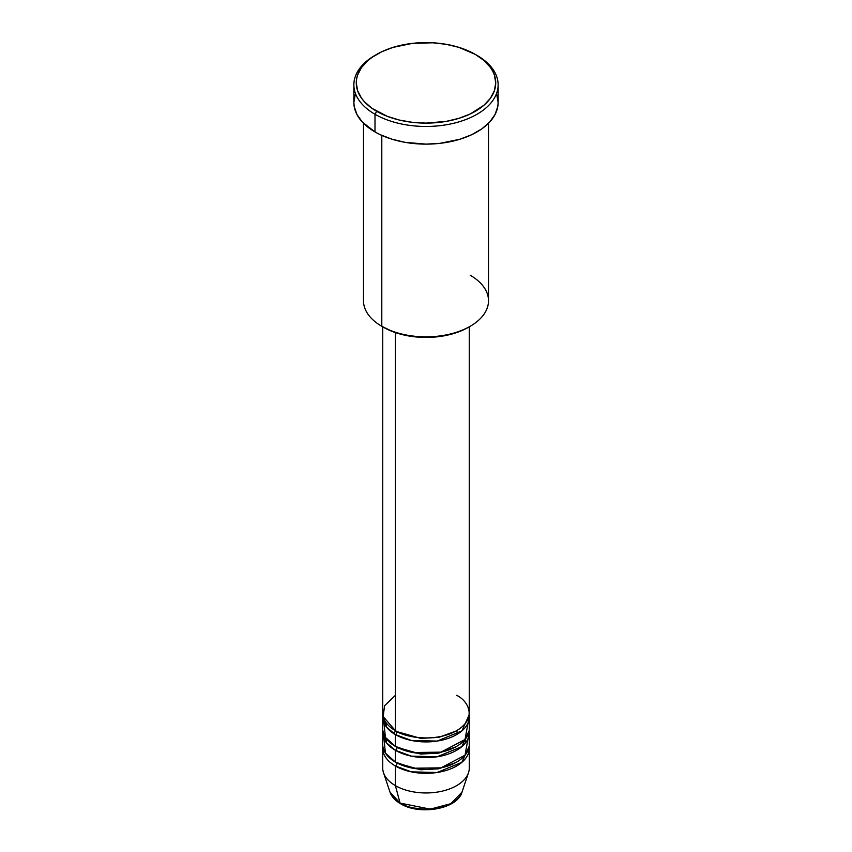 <?xml version="1.0" encoding="UTF-8"?>
<svg xmlns="http://www.w3.org/2000/svg" width="852" height="852" viewBox="0 0 852 852"><rect width="100%" height="100%" fill="white"/><g stroke="black" fill="none" stroke-linecap="round" stroke-linejoin="round"><path stroke-width="1.28" d="M382.718 748.344L382.718 767.971A43.282 24.985 0 0 0 395.403 785.64A43.282 24.985 180 0 0 438.684 791.87A43.282 24.985 180 0 0 468.493 772.711L462.008 792.126L450.868 803.681L430.313 809.134L400.067 803.085A2.407 1.385 120 0 0 400.515 803.713A2.407 1.385 -60 0 1 400.067 803.085A36.668 21.172 0 0 0 436.746 808.356A36.668 21.172 0 0 0 462.008 792.126C457.29 809.251 419.525 815.545 400.515 803.713C395.147 800.614 391.643 796.758 389.992 792.126A36.668 21.172 0 0 0 400.067 803.085L395.403 785.64L400.067 803.085L389.992 792.126L383.507 772.711A43.282 24.985 180 0 0 395.403 785.64A43.282 24.985 0 0 0 442.561 791.061A43.282 24.985 0 0 0 469.282 767.971L469.282 748.344A43.282 24.985 180 0 1 442.561 771.433A43.282 24.985 180 0 1 395.403 766.012L395.403 785.64L395.403 766.012A43.282 24.985 180 0 1 382.718 748.344A43.282 24.985 180 0 1 382.857 746.384M395.403 695.338L384.593 705.733L383.155 716.543L395.403 730.675A43.282 24.985 0 0 0 442.561 736.096A43.282 24.985 0 0 0 469.282 713.007L469.282 326.817M397.096 731.602A2.407 1.385 -60 0 1 397.096 731.655L396.276 731.165L397.096 731.655A2.407 1.385 -60 0 1 395.403 734.605L386.393 727.012L382.857 714.977A43.282 24.985 180 0 0 382.718 716.937L382.718 728.716A43.282 24.985 0 0 0 395.403 746.384A43.282 24.985 0 0 0 442.561 751.794A43.282 24.985 0 0 0 469.282 728.716L469.282 716.937A43.282 24.985 180 0 1 442.561 740.015A43.282 24.985 180 0 1 395.403 734.605L395.403 746.384L395.403 734.605A43.282 24.985 180 0 1 382.718 716.937M383.943 722.826L385.402 737.374L395.403 746.384L412.815 752.518L440.995 752.156L465.032 739.504L468.057 722.826M397.096 747.311A2.407 1.385 -60 0 1 397.096 747.364L396.276 746.874L397.096 747.364A2.407 1.385 -60 0 1 395.403 750.303L386.393 742.71L382.857 730.675A43.282 24.985 180 0 0 382.718 732.645L382.718 744.424A43.282 24.985 0 0 0 395.403 762.082A43.282 24.985 0 0 0 442.561 767.503A43.282 24.985 0 0 0 469.282 744.424L469.282 732.645A43.282 24.985 180 0 1 442.561 755.724A43.282 24.985 180 0 1 395.403 750.303L395.403 762.082L395.403 750.303A43.282 24.985 180 0 1 382.718 732.645M383.943 738.535L385.402 753.072L395.403 762.082L412.815 768.216L440.995 767.854L465.032 755.202L468.057 738.535M397.096 763.019A2.407 1.385 -60 0 1 397.096 763.072L396.276 762.583L397.096 763.072A2.407 1.385 -60 0 1 395.403 766.012A2.407 1.385 120 0 0 397.096 763.072L420.696 769.782L438.705 768.813L455.724 762.583L438.705 768.813L420.696 769.782L397.096 763.072M385.849 741.964L386.925 739.461M470.197 275.239A62.516 36.093 180 0 1 470.208 326.273A62.516 36.093 180 0 1 381.803 326.284L383.496 327.264A60.109 34.698 0 0 0 468.504 327.264L459.398 331.577L449.004 334.783L437.726 336.753L426 337.424L414.274 336.753L402.996 334.783L392.602 331.577L381.803 326.284A62.516 36.093 0 0 0 449.92 334.101A62.516 36.093 0 0 0 488.515 300.756L488.515 123.263M376.701 54.39L374.997 55.369A72.132 41.642 0 0 0 374.997 114.264L376.701 111.324A69.726 40.257 180 0 1 376.701 54.39A69.726 40.257 180 0 1 475.299 54.39L458.866 47.35L446.235 44.336L432.837 42.792L412.4 43.377L393.134 47.35L381.771 51.738L372.1 57.318L368.021 60.492L361.578 67.446L357.616 74.997L356.615 78.906L356.274 82.857L357.616 90.706L361.578 98.257L364.507 101.835L372.1 108.396L387.266 116.33L399.322 120.047L412.4 122.337L426 123.114L446.235 121.378L458.866 118.353L470.229 113.976L483.979 105.222L490.422 98.257L494.384 90.706L495.726 82.857L494.384 74.997L492.722 71.174L490.422 67.446L483.979 60.492L475.299 54.39A69.726 40.257 180 0 1 475.299 111.324A69.726 40.257 180 0 1 376.701 111.324L374.997 114.264A72.132 41.642 0 0 0 477.003 114.264A72.132 41.642 0 0 0 477.003 55.369L477.003 55.369A72.132 41.642 180 0 1 498.132 84.817A72.132 41.642 180 0 1 453.605 123.295A72.132 41.642 180 0 1 374.997 114.264L374.997 131.932A72.132 41.642 0 0 0 453.605 140.963A72.132 41.642 0 0 0 498.132 102.485L497.781 106.564L495.023 114.573L489.612 122.113L481.753 128.908L471.763 134.68L460.005 139.217L440.069 143.328L426 144.126L405.062 142.337L391.995 139.217L380.237 134.68L374.997 131.932L374.997 114.264A72.132 41.642 180 0 1 353.868 84.817A72.132 41.642 180 0 1 375.86 54.879M397.096 731.655L420.696 738.375L438.705 737.406L455.724 731.165L438.705 737.406L420.696 738.375L397.096 731.655A2.407 1.385 120 0 1 395.403 734.605L411.335 740.441L437.087 741.091L461.859 730.931L469.143 714.977A43.282 24.985 180 0 1 469.282 716.937M395.403 332.589L395.403 730.675L395.403 332.589M381.803 135.393L381.803 326.284L381.803 135.393M395.403 766.012L411.335 771.848L437.087 772.498L461.859 762.338L469.143 746.384A43.282 24.985 180 0 1 469.282 748.344M397.096 747.364L420.696 754.073L438.705 753.104L455.724 746.874L438.705 753.104L420.696 754.073L397.096 747.364A2.407 1.385 120 0 1 395.403 750.303L411.335 756.15L437.087 756.789L461.859 746.629L469.143 730.675A43.282 24.985 180 0 1 469.282 732.645M412.858 807.888L426 809.4L439.142 807.888M353.868 84.817L353.868 102.485A72.132 41.642 0 0 0 374.997 131.932L362.388 122.113L356.977 114.573L354.219 106.564L353.868 102.485L355.263 94.359M496.737 94.359L498.132 102.485L498.132 84.817M363.484 123.263L363.484 300.756A62.516 36.093 0 0 0 381.803 326.284A62.516 36.093 180 0 1 381.792 326.273M382.718 326.817L382.718 713.007A43.282 24.985 0 0 0 395.403 730.675C403.124 736.554 433.53 743.508 456.597 730.675C478.835 717.363 466.779 699.801 456.597 695.338M401.718 803.596A2.407 1.385 -60 0 1 400.515 803.713M387.064 723.912L385.913 726.351M396.116 731.08L393.049 733.135M387.064 739.621L385.913 742.049M470.208 326.273L468.504 327.264M477.003 55.369L475.299 54.39M466.087 742.049L464.936 739.621M458.951 733.135L455.884 731.08"/></g></svg>

